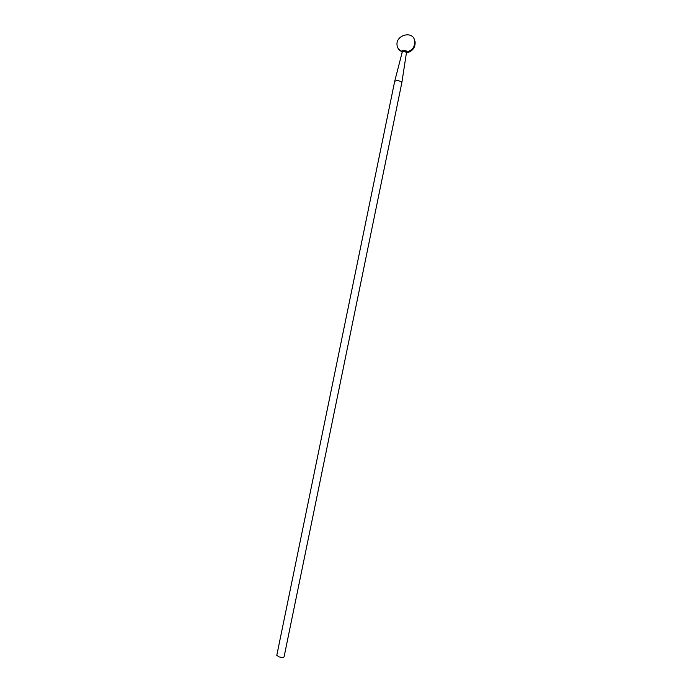 <?xml version="1.0" encoding="UTF-8"?>
<svg xmlns="http://www.w3.org/2000/svg" width="692" height="692" viewBox="0 0 692 692"><rect width="100%" height="100%" fill="white"/><g stroke="black" fill="none" stroke-linecap="round" stroke-linejoin="round"><path stroke-width="1.04" d="M279.187 656.916L276.783 655.324L394.725 81.163L397.511 80.609C400.123 81.033 401.576 81.691 401.862 82.59L284.083 656.829C283.512 657.547 281.878 657.582 279.187 656.916M406.438 52.756L405.702 51.692L402.588 51.372L402.286 51.891L394.743 81.128M406.412 52.981L407.043 52.8C412.726 51.113 415.416 47.428 415.105 41.745L414.75 41.036C415.062 46.719 412.363 50.412 406.671 52.108L405.642 52.056M402.121 52.298L398.229 48.613M414.205 39.228L415.105 41.745M402.493 51.736L401.741 51.606C399.301 50.499 397.796 48.63 397.199 46.001C394.578 35.188 413.193 29.834 414.75 41.036M401.741 51.606L402.026 50.551L402.588 51.372M405.702 51.692L406.818 51.035L406.671 52.108M402.026 50.551L406.818 51.035M406.446 52.73L401.862 82.59M405.624 51.71L404.569 51.597M403.332 51.476L402.614 51.407"/></g></svg>
